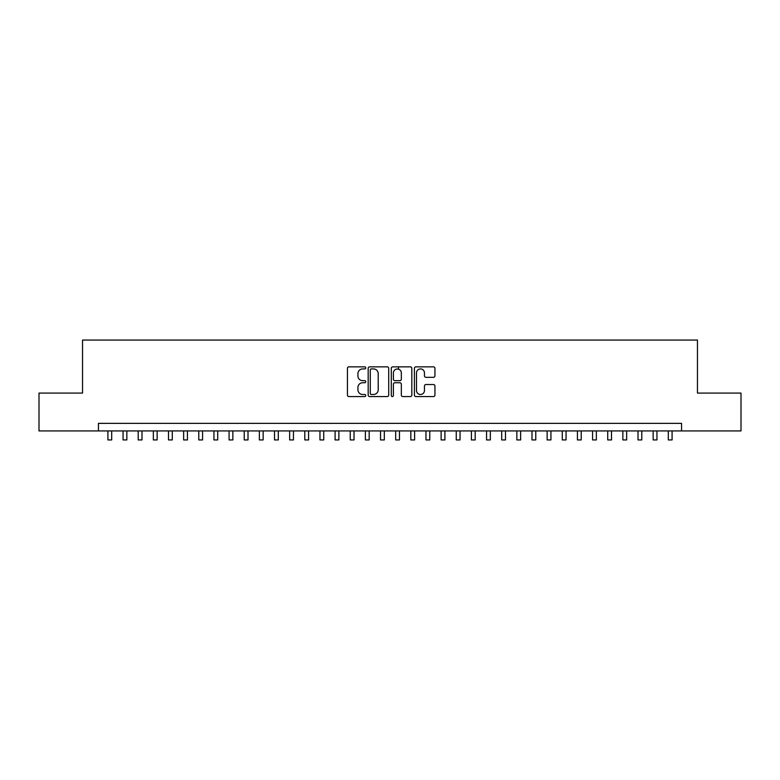 <?xml version="1.0" encoding="UTF-8"?>
<svg xmlns="http://www.w3.org/2000/svg" width="780" height="780" viewBox="0 0 780 780"><rect width="100%" height="100%" fill="white"/><g stroke="black" fill="none" stroke-linecap="round" stroke-linejoin="round"><path stroke-width="1.17" d="M365.771 367.877A1.043 1.043 0 0 0 364.728 366.844L348.933 366.844A1.482 1.482 0 0 0 347.441 368.326L347.441 395.09A1.482 1.482 0 0 0 348.933 396.572L364.728 396.572A1.043 1.043 0 0 0 365.771 395.538A1.043 1.043 0 0 0 364.728 394.495L362.68 394.495A4.758 4.758 0 0 1 357.923 389.737L357.923 387.504A4.758 4.758 0 0 1 362.68 382.746L364.728 382.746A1.043 1.043 0 0 0 365.771 381.712A1.043 1.043 0 0 0 364.728 380.669L362.68 380.669A4.758 4.758 0 0 1 357.923 375.911L357.923 373.678A4.758 4.758 0 0 1 362.68 368.921L364.728 368.921A1.043 1.043 0 0 0 365.771 367.877M433.446 377.325A1.482 1.482 0 0 0 434.938 375.833L434.938 368.326A1.482 1.482 0 0 0 433.446 366.844L415.906 366.844A1.482 1.482 0 0 0 414.414 368.326L414.414 395.09A1.482 1.482 0 0 0 415.906 396.572L433.446 396.572A1.482 1.482 0 0 0 434.938 395.09L434.938 386.022A1.482 1.482 0 0 0 433.446 384.53L425.938 384.53A1.482 1.482 0 0 0 424.456 386.022L424.456 390.517A3.978 3.978 0 0 1 420.478 394.495A3.978 3.978 0 0 1 416.5 390.517L416.5 372.898A3.978 3.978 0 0 1 420.478 368.921A3.978 3.978 0 0 1 424.456 372.898L424.456 375.833A1.482 1.482 0 0 0 425.938 377.325L433.446 377.325M98.446 430.93L39 430.93L39 393.071L82.543 393.071L82.543 340.06L697.457 340.06L697.457 393.071L741 393.071L741 430.93L681.554 430.93L681.554 423.355L98.446 423.355L98.446 430.93L681.554 430.93M388.703 368.326A1.482 1.482 0 0 0 387.212 366.844L369.671 366.844A1.482 1.482 0 0 0 368.18 368.326L368.18 395.09A1.482 1.482 0 0 0 369.671 396.572L387.212 396.572A1.482 1.482 0 0 0 388.703 395.09L388.703 368.326M392.788 366.844L410.329 366.844A1.482 1.482 0 0 1 411.82 368.326L411.82 395.09A1.482 1.482 0 0 1 410.329 396.572L402.821 396.572A1.482 1.482 0 0 1 401.339 395.09L401.339 384.238A1.482 1.482 0 0 0 399.848 382.746L394.865 382.746A1.482 1.482 0 0 0 393.383 384.238L393.383 395.538A1.043 1.043 0 0 1 392.34 396.572A1.043 1.043 0 0 1 391.297 395.538L391.297 368.326A1.482 1.482 0 0 1 392.788 366.844M371.309 368.921A1.043 1.043 0 0 0 370.266 369.964L370.266 393.452A1.043 1.043 0 0 0 371.309 394.495L373.464 394.495A4.758 4.758 0 0 0 378.222 389.737L378.222 373.678A4.758 4.758 0 0 0 373.464 368.921L371.309 368.921M401.339 372.976A3.978 3.978 0 0 0 397.361 368.998A3.978 3.978 0 0 0 393.383 372.976L393.383 379.177A1.482 1.482 0 0 0 394.865 380.669L399.848 380.669A1.482 1.482 0 0 0 401.339 379.177L401.339 372.976M107.913 430.93L107.913 439.94L111.696 439.94L111.696 430.93M123.055 430.93L123.055 439.94L126.847 439.94L126.847 430.93M138.206 430.93L138.206 439.94L141.989 439.94L141.989 430.93M153.348 430.93L153.348 439.94L157.141 439.94L157.141 430.93M168.499 430.93L168.499 439.94L172.282 439.94L172.282 430.93M183.641 430.93L183.641 439.94L187.424 439.94L187.424 430.93M198.783 430.93L198.783 439.94L202.576 439.94L202.576 430.93M213.934 430.93L213.934 439.94L217.718 439.94L217.718 430.93M229.076 430.93L229.076 439.94L232.859 439.94L232.859 430.93M244.228 430.93L244.228 439.94L248.011 439.94L248.011 430.93M259.369 430.93L259.369 439.94L263.152 439.94L263.152 430.93M274.511 430.93L274.511 439.94L278.304 439.94L278.304 430.93M289.663 430.93L289.663 439.94L293.446 439.94L293.446 430.93M304.805 430.93L304.805 439.94L308.587 439.94L308.587 430.93M319.956 430.93L319.956 439.94L323.739 439.94L323.739 430.93M335.098 430.93L335.098 439.94L338.881 439.94L338.881 430.93M350.24 430.93L350.24 439.94L354.032 439.94L354.032 430.93M365.391 430.93L365.391 439.94L369.174 439.94L369.174 430.93M380.533 430.93L380.533 439.94L384.316 439.94L384.316 430.93M398.482 369.154L398.482 366.844M395.684 430.93L395.684 439.94L399.467 439.94L399.467 430.93M410.826 430.93L410.826 439.94L414.609 439.94L414.609 430.93M425.968 430.93L425.968 439.94L429.76 439.94L429.76 430.93M441.119 430.93L441.119 439.94L444.902 439.94L444.902 430.93M456.261 430.93L456.261 439.94L460.044 439.94L460.044 430.93M471.412 430.93L471.412 439.94L475.195 439.94L475.195 430.93M486.554 430.93L486.554 439.94L490.337 439.94L490.337 430.93M501.696 430.93L501.696 439.94L505.489 439.94L505.489 430.93M516.847 430.93L516.847 439.94L520.63 439.94L520.63 430.93M531.989 430.93L531.989 439.94L535.772 439.94L535.772 430.93M547.141 430.93L547.141 439.94L550.924 439.94L550.924 430.93M562.283 430.93L562.283 439.94L566.066 439.94L566.066 430.93M577.424 430.93L577.424 439.94L581.217 439.94L581.217 430.93M592.576 430.93L592.576 439.94L596.359 439.94L596.359 430.93M607.717 430.93L607.717 439.94L611.5 439.94L611.5 430.93M622.859 430.93L622.859 439.94L626.652 439.94L626.652 430.93M638.011 430.93L638.011 439.94L641.794 439.94L641.794 430.93M653.152 430.93L653.152 439.94L656.945 439.94L656.945 430.93M668.304 430.93L668.304 439.94L672.087 439.94L672.087 430.93"/></g></svg>
